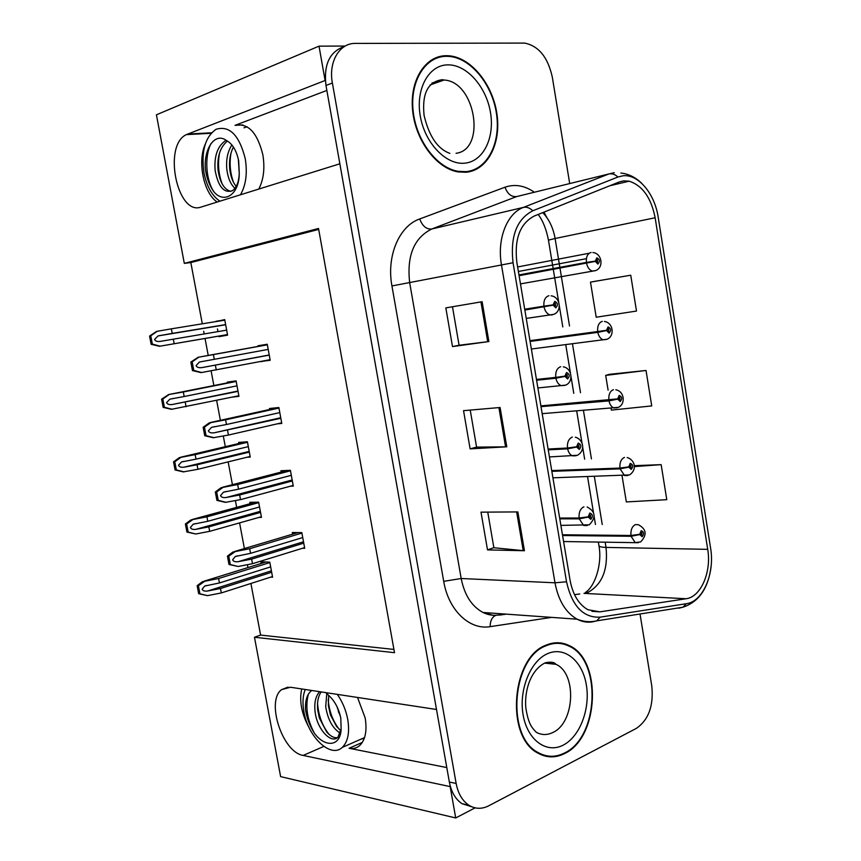 <?xml version="1.0" encoding="UTF-8"?>
<svg xmlns="http://www.w3.org/2000/svg" width="861" height="861" viewBox="0 0 861 861"><rect width="100%" height="100%" fill="white"/><g stroke="black" fill="none" stroke-linecap="round" stroke-linejoin="round"><path stroke-width="1.29" d="M357.519 697.453L365.172 717.945C367.206 730.774 365.376 739.986 359.661 745.583C356.68 748.144 353.15 749.048 349.06 748.274L446.794 767.571M258.774 189.076C263.66 179.615 265.016 168.186 262.853 154.765C257.342 132.562 248.076 122.757 235.042 125.34L242.856 124.953M345.207 46.053L319.011 46.15L325.103 80.493L186.385 134.617C162.621 145.24 177.205 216.219 201.162 207.038L339.847 163.794L436.505 709.486L290.48 687.239L281.622 689.618C265.705 700.962 282.419 752.363 303.169 755.42L450.163 786.599L455.717 817.95L475.089 807.855M205.241 144.196C197.201 161.868 203.734 193.348 217.187 202.034M455.717 817.95L280.621 776.622L254.469 637.248L394.51 652.681L318.527 228.466L184.308 263.38L156.422 114.814L319.011 46.15M567.076 645.255L565.02 643.91M250.917 583.457L260.592 635.084L254.469 637.248M318.688 229.413L190.83 262.562L202.303 323.811M203.691 331.237L204.197 333.928M205.036 338.459L208.222 355.442M211.106 370.854L213.862 385.556M216.638 400.376L220.373 420.319M223.3 435.989L225.313 446.687M228.154 461.862L232.427 484.689M235.408 500.596L236.667 507.366M239.584 522.896L244.384 548.554M247.408 564.687L247.946 567.582M190.83 262.562L184.308 263.38M558.315 643.328L557.282 642.736M260.592 635.084L393.918 649.431M259.096 517.375L261.464 517.375L258.634 502.178L249.787 502.329L250.045 503.707M246.849 457.277L250.25 457.073L247.408 441.768L238.626 442.425L238.82 443.501M232.233 397.136L238.96 396.329L236.097 380.906L227.369 382.08L227.519 382.844M218.802 336.113L218.909 336.683L227.595 335.133L224.699 319.592L216.089 321.573M217.467 328.934L217.962 331.603M270.731 577.118L272.582 577.214L269.784 562.136L260.872 561.792L261.184 563.471M290.458 486.196L293.289 486.11L290.394 470.31L280.934 470.752L281.181 472.065M277.231 423.849L281.784 423.44L278.867 407.522L269.482 408.501L269.654 409.481M260.818 361.459L270.193 360.285L267.254 344.249L257.934 345.778L258.042 346.413M302.588 548.242L304.697 548.296L301.824 532.625L292.31 532.518L292.611 534.164M270.128 359.909L260.861 361.674M224.753 319.872L216.036 321.282M326.857 90.437L235.042 125.34M308.938 727.319C301.544 713.747 299.133 700.962 301.716 688.951M446.278 55.696C425.173 55.621 409.405 80.536 412.645 110.714C415.637 140.87 436.807 168.627 458.203 171.92L466.038 172.254C487.584 170.392 501.328 143.55 496.937 114.007C492.815 84.475 471.215 57.493 449.022 55.793L446.278 55.696M435.86 58.43L433.309 58.914M546.218 645.104C511.509 656.975 505.03 737.124 538.082 753.192C546.735 757.96 555.582 758.078 564.601 753.558C599.493 737.64 602.28 659.365 568.949 645.47C561.63 641.972 554.053 641.843 546.218 645.104M543.668 755.667L545.939 755.657M560.619 642.952L562.728 643.91M623.655 180.864L629.154 181.187C642.5 185.546 651.164 197.729 655.146 217.747L707.71 549.34C711.67 571.79 700.929 597.017 686.109 598.739L599.934 611.848L587.945 609.739C578.775 604.519 572.823 594.725 570.09 580.368L516.826 262.164C514.232 238.906 520.055 223.526 534.283 216.014L619.274 181.962L623.655 180.864M622.847 175.816L617.907 177.022L532.765 210.784C516.697 219.189 510.132 236.506 513.048 262.745L566.527 581.767C572.081 606.176 583.295 617.972 600.182 617.154L686.346 603.712C703.028 601.688 715.028 573.351 710.594 548.156L658.213 217.327C654.79 193.714 638.27 173.814 622.847 175.816M344.335 46.569C329.698 51.542 323.575 64.51 325.975 85.465L449.356 782.036C451.282 792.066 455.501 799.277 462.002 803.679L471.72 806.757M438.077 56.955L439.53 56.912M630.736 275.208L590.485 282.128L596.21 317.225L636.494 311.058L630.736 275.208L594.251 281.439M611.095 408.501L611.353 410.105L651.723 405.918L646.03 370.478L609.384 374.331M569.702 183.565L552.321 77.167C547.908 57.267 538.674 45.902 524.607 43.082L355.453 43.405C339.6 42.921 328.289 61.852 332.378 83L456.147 783.456C458.084 793.541 462.314 800.784 468.825 805.196C475.175 809.103 481.826 809.297 488.79 805.778L636.43 728.341C648.634 719.828 653.757 705.719 651.788 686.002L640.024 614.001M488.887 341.548L452.499 346.585L445.837 307.894L482.128 301.716L488.887 341.548L487.703 341.699L480.944 301.92M524.435 550.728L487.509 549.888L481.008 512.155L517.838 511.918L524.435 550.728L523.23 550.653L516.643 511.918M506.774 446.805L470.117 448.872L463.541 410.665L500.101 407.501L506.774 446.805L505.579 446.848L498.906 407.597M622.072 475.842L626.334 501.931L666.78 499.681L661.151 464.649L634.17 465.672M470.117 448.872L476.585 447.085M470.224 410.084L476.585 447.117L505.579 446.848M487.509 549.888L493.859 547.671M487.756 512.112L493.87 547.736L523.23 550.653M452.499 346.585L459.085 345.229M452.477 306.764L459.085 345.25L487.703 341.699M646.03 370.478L605.692 375.396L609.728 374.234M608.103 390.162L605.692 375.396M590.485 282.128L594.607 281.386M661.151 464.649L634.223 466.619M558.358 643.35L556.184 642.758M467.717 172.049L470.041 170.973M303.761 543.151L251.627 559.101L238.303 561.673C235.182 562.082 233.288 561.447 232.631 559.779L235.301 556.497L250.551 553.332L249.679 548.715L232.857 552.041L227.422 556.152L228.994 564.482L238.142 566.484L252.488 563.707L304.579 547.628M559.801 518.86L579.249 518.839L588.235 517.084L590.829 519.355C593.164 516.32 592.82 514.232 589.785 513.07L588.192 516.815L590.538 514.975L590.517 517.472L589.484 516.568L588.235 517.084M588.192 516.815L579.119 518.021C578.71 512.338 580.314 508.603 583.919 506.828M559.661 518.053L579.119 518.021M301.91 533.077L249.679 548.715M302.728 537.555L250.551 553.332M251.627 559.101L252.488 563.707M235.322 551.481L228.757 556.195L230.328 564.547L228.994 564.482M228.757 556.195L227.422 556.152M230.328 564.547L238.142 566.484M271.656 572.264L220.491 588.504L207.63 591.012C204.617 591.41 202.787 590.807 202.141 589.204L204.703 586.05L219.437 582.962L218.597 578.527L202.389 581.724L197.147 585.684L198.676 593.703L207.479 595.64L221.331 592.938L272.463 576.569M562.588 535.52L631.081 536.274L639.766 534.584L642.177 536.747C644.34 533.788 644.006 531.775 641.187 530.699L639.723 534.326L641.886 532.518L641.875 534.929L640.918 534.068L639.766 534.584M639.723 534.326L630.952 535.477C630.553 529.999 632.039 526.383 635.386 524.618L638.388 524.715C646.514 529.171 647.268 534.896 640.67 541.903L635.224 542.624L631.081 536.274M562.459 534.767L630.952 535.477M269.859 562.567L218.597 578.527M270.666 566.882L219.437 582.962M220.491 588.504L221.331 592.938M204.735 581.218L198.396 585.771L199.924 593.789L198.676 593.703M198.396 585.771L197.147 585.684M199.924 593.789L207.479 595.64M292.342 480.955L239.638 494.989L226.249 497.497C223.117 497.895 221.212 497.249 220.556 495.559L223.451 492.18L238.551 489.177L237.679 484.528L221.062 487.746L215.325 491.965L216.907 500.37L225.431 502.361L240.51 499.638L293.17 485.464M548.242 449.851L567.625 448.839L576.644 447.053L579.259 449.453C581.627 446.536 581.283 444.427 578.215 443.114L576.59 446.773L578.926 445.04L578.947 447.548L577.903 446.59L576.644 447.053M576.59 446.773L567.485 448.011C567.076 442.306 568.701 438.658 572.361 437.065M548.113 449.033L567.485 448.011M577.247 446.622L577.903 446.59M290.48 470.806L237.679 484.528M291.309 475.326L238.551 489.177M239.638 494.989L240.51 499.638M223.247 487.218L216.66 491.932L218.242 500.349L216.907 500.37M216.66 491.932L215.325 491.965M218.242 500.349L226.088 502.34M280.837 418.285L214.109 432.814C210.956 433.191 209.04 432.534 208.373 430.823L211.505 427.357L226.465 424.505L225.593 419.824L209.158 422.934L203.142 427.271L204.735 435.741L213.291 437.743L228.434 435.053L281.676 422.826M536.597 380.25L555.883 378.237L564.934 376.408L567.593 378.948C569.993 376.139 569.638 374.008 566.538 372.544L564.891 376.128L566.194 375.902L567.205 374.492L567.27 377.021L566.215 376.009L564.934 376.408M536.478 379.572L560.489 376.806M564.891 376.128L555.743 377.398C555.345 371.672 556.992 368.099 560.694 366.689M536.457 379.432L555.743 377.398M564.579 376.182L566.215 376.009M278.964 408.06L225.593 419.824M279.793 412.602L226.465 424.505M227.562 430.371L228.434 435.053M211.085 422.45L204.455 427.153L206.048 435.634L204.735 435.741M204.455 427.153L203.142 427.271M206.048 435.634L213.948 437.689M269.245 355.119L201.861 367.615C198.687 367.97 196.771 367.292 196.093 365.57L199.483 362.018L214.281 359.317L213.399 354.592L198.17 357.261L190.851 362.061L192.455 370.596L201.054 372.619L270.085 359.694M524.844 310.057L553.139 305.149L555.819 307.818C558.251 305.138 557.896 302.986 554.753 301.361L553.096 304.859L554.409 304.697L555.377 303.32L555.506 305.881L554.43 304.816L553.139 305.149M524.726 309.336L554.409 304.697M524.79 309.723L554.43 304.816M553.096 304.859L543.904 306.172C543.506 300.414 545.174 296.927 548.92 295.7M524.704 309.217L543.904 306.172M267.351 344.809L213.399 354.592M268.201 349.394L214.281 359.317M215.379 365.225L216.262 369.95M198.816 357.154L192.154 361.857L193.768 370.402L192.455 370.596M192.154 361.857L190.851 362.061M193.768 370.402L201.7 372.522M260.539 512.403L208.825 526.878L195.91 529.332C192.875 529.719 191.034 529.095 190.399 527.481L193.165 524.231L207.77 521.292L206.931 516.815L190.894 519.926L185.384 523.994L186.923 532.066L195.759 533.992L209.675 531.345L261.346 516.74M551.836 471.344L620.081 468.868L628.799 467.146L631.231 469.428C633.427 466.576 633.093 464.542 630.241 463.326L628.756 466.877L630.909 465.177L630.941 467.598L629.961 466.684L628.799 467.146M628.756 466.877L619.952 468.072C619.554 462.561 621.061 459.021 624.451 457.428M551.718 470.58L619.952 468.072M258.72 502.641L206.931 516.815M259.527 506.978L207.77 521.292M208.825 526.878L209.675 531.345M192.993 519.452L186.633 524.005L188.172 532.087L186.923 532.066M186.633 524.005L185.384 523.994M188.172 532.087L195.759 533.992M249.335 452.1L197.072 464.779L184.093 467.168C181.047 467.545 179.196 466.91 178.55 465.274L181.542 461.948L196.017 459.15L195.156 454.64L179.303 457.654L173.535 461.83L175.084 469.966L183.328 471.893L197.933 469.277L250.142 456.47M541.009 406.65L608.996 400.892L617.735 399.138L620.211 401.549C622.428 398.804 622.094 396.76 619.21 395.393L617.692 398.869L618.908 398.632L619.834 397.255L619.909 399.698L618.919 398.74L617.735 399.138M617.692 398.869L540.88 405.886L612.569 399.676M617.95 398.826L618.919 398.74M247.505 442.263L195.156 454.64M248.312 446.644L196.017 459.15M197.072 464.779L197.933 469.277M181.154 457.213L174.772 461.754L176.322 469.902L175.084 469.966M174.772 461.754L173.535 461.83M176.322 469.902L183.942 471.86M238.034 391.357L172.189 404.53C169.133 404.885 167.271 404.24 166.625 402.593L169.832 399.181L184.168 396.523L183.307 391.981L168.627 394.564L161.588 399.181L163.159 407.382L171.436 409.319L238.852 395.759M530.096 341.44L597.803 332.357L606.585 330.559L609.082 333.099C611.332 330.463 610.998 328.396 608.081 326.889L606.542 330.29L607.769 330.107L608.662 328.762L608.781 331.237L607.78 330.226L606.585 330.559M530.021 340.988L607.78 330.226M606.542 330.29L597.674 331.539C597.286 325.996 598.825 322.606 602.302 321.357M529.967 340.665L597.674 331.539M236.194 381.445L183.307 391.981M237.012 385.846L184.168 396.523M185.233 402.195L186.094 406.736M169.23 394.489L162.815 399.03L164.376 407.242L163.159 407.382M162.815 399.03L161.588 399.181M164.376 407.242L172.039 409.255M226.658 330.14L160.189 341.408C157.111 341.752 155.249 341.085 154.593 339.428L158.047 335.93L172.222 333.411L171.361 328.837L156.616 331.399L149.556 336.048L151.127 344.314L159.446 346.273L227.487 334.574M519.097 275.703L595.338 261.4L597.868 264.069C600.149 261.55 599.805 259.462 596.856 257.805L595.295 261.131L596.533 261.012L597.394 259.699L597.566 262.185L596.555 261.12L595.338 261.4M519.011 275.197L596.533 261.012M519.065 275.563L596.555 261.12M595.295 261.131L586.395 262.411C585.997 256.847 587.568 253.521 591.087 252.456M518.968 274.928L586.395 262.411M224.807 320.152L171.361 328.837M225.636 324.597L172.222 333.411M173.298 339.126L174.17 343.7M157.219 331.281L150.772 335.812L152.343 344.088L151.127 344.314M150.772 335.812L149.556 336.048M152.343 344.088L160.049 346.154M240.477 194.78C245.955 185.169 247.548 173.115 245.234 158.618C239.229 135.08 229.51 125.297 216.079 129.268C205.069 137.017 201.033 151.547 203.971 172.846C206.758 186.503 212.075 195.942 219.932 201.183M238.346 159.22L239.25 173.567M230.845 191.411C224.194 189.614 219.932 182.521 218.07 170.134C216.95 156.971 220.061 147.263 227.422 141.032M239.261 173.093C239.369 194.543 224.527 203.766 214.346 192.369C209.815 186.45 206.855 178.905 205.467 169.746C203.325 149.696 214.615 131.529 226.497 140.547C232.47 143.765 236.527 150.546 238.68 160.878L239.261 173.093C238.906 181.843 236.614 187.709 232.395 190.69C223.978 193.542 218.22 186.762 215.121 170.36C214.012 155.863 217.672 145.821 226.088 140.246M236.226 186.396C232.847 182.403 230.683 176.688 229.758 169.262C228.94 160.846 230.156 153.441 233.417 147.037M234.967 188.322C230.683 184.458 227.982 178.184 226.852 169.477C225.916 159.855 227.584 151.687 231.889 144.96M214.346 192.369C206.188 181.434 203.982 157.305 210.988 143.572M222.106 183.802C218.49 173.965 217.618 163.719 219.512 153.032M233.439 182.166C230.124 172.846 229.317 163.127 231.006 153.043M305.246 689.489C302.792 695.537 302.34 702.963 303.911 711.756C307.915 736.79 330.71 758.659 342.237 747.423C347.984 741.784 349.814 732.42 347.726 719.322C345.95 710.11 342.484 701.801 337.318 694.375M337.415 737.662C334.068 738.168 330.495 736.252 326.685 731.947L319.345 717.977L317.687 709.894C316.956 702.285 318.129 696.301 321.196 691.921M325.738 692.61L328.385 695.118C334.606 700.693 338.739 708.355 340.784 718.128L341.128 728.74L337.932 737.22C331.216 744.41 316.568 728.869 315.008 710.992C314.179 702.479 315.718 696.043 319.625 691.684M340.891 730.741L336.576 726.436L330.441 714.91L328.353 705.514L328.698 695.376M340.299 733.185C332.615 728.384 327.75 719.527 325.706 706.601L326.793 693.525M340.504 716.729L336.931 706.515M341.128 728.74C340.773 746.961 324.931 747.735 314.426 733.238C309.777 726.071 306.828 718.268 305.569 709.841C305.042 700.52 307.086 694.063 311.693 690.479M314.426 733.238C307.162 719.774 305.138 706.73 308.378 694.106M329.074 734.411C322.337 725.909 318.495 715.577 317.548 703.383M339.32 729.439C332.916 721.27 329.203 711.369 328.181 699.735M446.375 56.309L449.119 56.406C471.075 58.096 492.46 84.798 496.528 114.029C500.865 143.27 487.251 169.821 465.941 171.651L458.203 171.328C437.033 168.067 416.078 140.612 413.108 110.768C409.901 80.912 425.495 56.245 446.375 56.309M467.588 171.447L465.177 172.308M431.038 60.216L433.535 59.506M546.315 645.675C554.075 642.446 561.576 642.564 568.82 646.041C601.807 659.784 599.03 737.264 564.515 752.998C555.582 757.465 546.843 757.346 538.276 752.632C505.568 736.747 511.972 657.438 546.315 645.675M553.967 642.952L556.163 643.35M543.775 755.075L541.526 754.893M349.06 748.274L362.341 742.397M211.505 132.798L187.59 134.068M323.844 746.422L303.169 755.42M686.109 598.739L584.006 593.38L588.267 592.228C602.302 584.221 608.221 569.272 606.015 547.402L605.165 542.204M574.513 594.682L579.765 593.961M655.146 217.747L555.097 238.497C553.257 227.993 549.146 219.361 542.785 212.613M566.527 581.767L554.99 582.8L501.468 264.865C496.829 239.11 506.978 213.313 523.466 207.383L608.781 173.987L614.27 172.663M522.067 195.253L516.718 196.556L431.727 229.015C413.98 237.884 406.629 255.825 409.696 282.828L461.184 578.506C464.466 595.037 471.731 606.37 482.989 612.472C487.939 614.915 493.009 615.776 498.218 615.045L505.073 614.054M617.907 177.022C615.034 174.32 611.988 173.298 608.781 173.987L516.718 196.556C511.423 197.115 507.516 194.005 504.998 187.214C514.824 183.823 524.618 185.502 534.38 192.229M543.991 212.129L546.896 217.629M551.632 617.38L490.189 626.647C469.665 630.317 448.441 610.331 443.706 581.336L391.938 285.949L513.048 262.745M600.182 617.154L596.77 620.846L592.454 621.879C587.234 622.686 582.122 621.793 577.128 619.199C565.763 612.698 558.391 600.558 554.99 582.8L461.184 578.506L443.706 581.336M391.938 285.949C386.32 256.072 399.203 225.959 419.716 218.952C422.439 226.12 426.443 229.478 431.727 229.015L523.466 207.383C526.684 206.737 529.784 207.867 532.765 210.784M686.346 603.712L682.945 607.209L678.651 608.221L682.17 607.339M419.716 218.952L504.998 187.214M332.378 83L325.975 85.465M456.147 783.456L449.356 782.036M496.162 615.249L494.86 615.798C491.685 617.832 490.124 621.459 490.189 626.647M599.934 611.848L591.884 611.321M707.71 549.34L606.015 547.402C601.839 547.295 599.493 546.746 598.955 545.766L598.352 542.107M602.248 524.532L594.37 476.714M591.432 458.891L583.478 410.686M580.518 392.713L572.511 344.109M569.519 325.996L559.984 268.137M559.854 267.34L555.097 238.497L548.457 240.133C546.348 229.295 542.925 220.739 538.19 214.454M548.468 240.208L553.16 268.578M598.901 545.379L598.955 545.766C602.334 563.621 595.263 586.104 585.502 592.422M303.502 541.784L238.303 561.673M587.288 525.522L583.661 525.468L579.249 518.839M297.928 532.582L234.666 551.46M271.398 570.832L207.63 591.012M638.367 542.71L563.589 541.526M265.974 561.985L204.111 581.175M292.17 479.997L226.249 497.497M576.192 455.738L572.447 455.856C570.025 454.737 568.421 452.402 567.625 448.839M287.391 470.45L222.59 487.24M280.74 417.725L214.109 432.814M564.999 385.351L561.157 385.653C558.52 384.544 556.755 382.069 555.883 378.237M278.232 407.587L210.428 422.514M269.224 354.98L201.861 367.615M552.116 314.986L549.802 314.846C546.929 313.748 545.002 311.144 544.044 307.011M267.34 344.723L198.17 357.261M260.334 511.337L195.91 529.332M627.841 475.509L624.591 475.573L620.081 468.868M255.469 502.232L192.38 519.452M249.206 451.412L184.093 467.168M617.229 407.759L613.882 407.963C611.439 406.93 609.803 404.573 608.996 400.892M608.856 400.085C608.469 394.564 609.986 391.098 613.419 389.678M245.589 441.908L180.552 457.256M237.98 391.034L172.189 404.53M606.51 339.438L603.12 339.794C600.472 338.771 598.696 336.285 597.803 332.357M236.14 381.122L168.627 394.564M595.694 270.558L592.293 271.064C589.419 270.063 587.503 267.448 586.535 263.229M227.498 334.617L159.446 346.273M225.647 324.694L159.102 335.682M247.042 126.75L244.007 127.837M360.92 739.19L364.3 738.308M340.181 715.383L338.319 711.552M456.072 153.29C486.497 149.674 475.466 81.375 444.061 80.03L441.725 79.955L431.964 83.065M447.828 64.866C466.759 64.467 486.336 86.875 490.479 112.479C494.881 138.072 483.129 161.739 464.51 163.203C445.966 165.054 424.774 143.034 420.254 115.966C415.454 88.909 428.832 64.855 447.828 64.866M544.873 663.142L555.937 664.315C554.333 662.152 550.814 661.635 545.357 662.766C530.677 669.804 524.22 690.694 525.834 707.882C528.514 725.027 532.389 728.008 536.328 732.324C541.666 735.176 547.122 735.251 552.719 732.56C574.879 722.992 577.074 673.324 555.937 664.315L545.39 662.744M547.661 653.628C564.708 646.073 582.466 660.968 586.341 684.893C590.442 708.7 579.948 736.693 563.18 745.142C546.477 753.945 527.309 740.008 523.111 714.824C518.656 689.747 530.559 660.807 547.661 653.628M211.053 133.294L186.385 134.617M288.058 687.11L281.622 689.618M629.154 181.187L609.696 185.793M494.86 615.798L482.989 612.472L577.128 619.199C583.683 621.825 590.226 622.374 596.77 620.846L682.945 607.209C699.132 601.817 708.538 587.977 711.164 565.688M641.811 183.393C635.526 177.312 628.541 173.857 620.856 173.039M468.825 805.196L462.002 803.679M499.455 615.131L506.322 614.141M595.446 524.51L594.09 516.266M593.541 512.962L587.589 476.929M584.651 459.182L582.585 446.655M582.036 443.34L576.73 411.214M573.77 393.337L570.983 376.429M570.434 373.104L565.785 344.97M562.803 326.943L559.273 305.612M558.724 302.265L553.289 269.375M447.602 56.32L449.022 55.793M587.191 506.978C595.575 511.574 596.264 517.526 589.268 524.823L560.888 525.382M237.388 555.872L235.301 556.497M206.575 585.458L204.703 586.05M575.299 437.216C582.488 438.862 586.459 449.819 577.516 455.265L549.426 456.933M225.819 491.556L223.451 492.18M563.277 366.84C572.199 368.207 573.695 382.058 565.634 385.125L537.877 387.945M566.667 374.546L567.205 374.492M214.733 426.636L211.505 427.357M551.115 295.829C560.296 296.733 562.341 311.445 553.634 314.383L526.243 318.419M554.828 303.406L555.377 303.32M210.967 359.909L199.483 362.018M627.174 457.535C634.331 459.516 637.84 469.234 629.542 474.906L552.923 477.823M195.21 523.671L193.165 524.231M615.841 389.785C624.688 391.411 625.667 404.261 618.306 407.361L542.182 413.657M184.017 461.356L181.542 461.948M604.39 321.454C613.452 322.638 614.905 336.274 606.962 339.277L531.366 349.017M174.051 398.331L169.832 399.181M592.874 252.553C601.957 253.188 604.153 267.739 595.511 270.623L520.464 283.893M517.633 266.964L589.225 253.231M518.387 271.484L586.395 258.677M225.668 324.758L158.047 335.93M342.237 747.423L364.547 737.597M430.145 84.938L444.061 80.03L442.35 79.696C427.992 81.558 421.901 93.418 424.064 115.299C429.047 136.307 437.646 148.985 449.851 153.355M458.203 171.328L456.911 171.683M538.276 752.632L536.737 752.363"/></g></svg>
